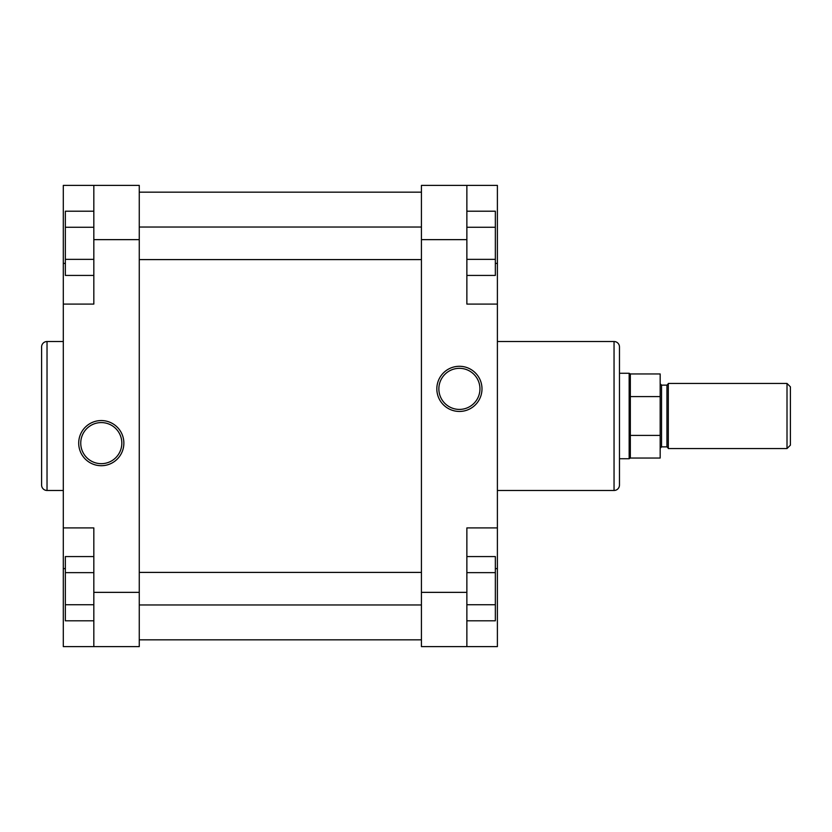 <?xml version="1.0" encoding="UTF-8"?>
<svg xmlns="http://www.w3.org/2000/svg" width="832" height="832" viewBox="0 0 832 832"><rect width="100%" height="100%" fill="white"/><g stroke="black" fill="none" stroke-linecap="round" stroke-linejoin="round"><path stroke-width="1.25" d="M139.266 639.829L421.429 639.829M139.266 192.171L421.429 192.171M459.41 366.288A22.578 22.578 0 0 1 481.988 388.866A22.578 22.578 0 0 1 459.41 411.445A22.578 22.578 0 0 1 436.831 388.866A22.578 22.578 0 0 1 459.41 366.288M459.41 409.417A20.55 20.55 0 0 0 479.95 388.866A20.55 20.55 0 0 0 459.41 368.326A20.55 20.55 0 0 0 438.859 388.866A20.55 20.55 0 0 0 459.41 409.417M619.476 371.238L619.476 373.266L629.158 373.266L629.158 458.734L619.476 458.734L619.476 460.762L619.476 346.954L619.476 485.046A5.429 5.429 0 0 1 614.047 490.474L614.047 341.526A5.429 5.429 0 0 1 619.476 346.954M497.39 490.474L614.047 490.474M497.39 341.526L614.047 341.526M466.866 185.39L466.866 304.086L497.39 304.086L497.39 185.39L421.429 185.39L421.429 592.353L466.866 592.353L466.866 646.61L497.39 646.61L497.39 304.086M497.39 527.914L466.866 527.914L466.866 592.353M466.866 646.61L421.429 646.61L421.429 592.353M619.476 485.046L619.476 460.762M466.866 556.577L495.352 556.577L495.352 620.797L466.866 620.797M495.352 572.634L466.866 572.634M495.352 604.739L466.866 604.739M466.866 211.203L495.352 211.203L495.352 275.423L466.866 275.423M495.352 227.261L466.866 227.261M495.352 259.366L466.866 259.366M41.6 485.046L41.6 346.954A5.429 5.429 0 0 1 47.029 341.526L47.029 490.474A5.429 5.429 0 0 1 41.6 485.046M101.286 465.712A22.578 22.578 0 0 1 78.707 443.134A22.578 22.578 0 0 1 101.286 420.555A22.578 22.578 0 0 1 123.864 443.134A22.578 22.578 0 0 1 101.286 465.712M101.286 422.583A20.55 20.55 0 0 0 80.746 443.134A20.55 20.55 0 0 0 101.286 463.674A20.55 20.55 0 0 0 121.836 443.134A20.55 20.55 0 0 0 101.286 422.583M63.305 341.526L47.029 341.526M63.305 490.474L47.029 490.474M93.829 646.61L93.829 527.914L63.305 527.914L63.305 646.61L139.266 646.61L139.266 239.647L93.829 239.647L93.829 185.39L63.305 185.39L63.305 527.914M63.305 304.086L93.829 304.086L93.829 239.647M93.829 185.39L139.266 185.39L139.266 239.647M93.829 275.423L65.343 275.423L65.343 211.203L93.829 211.203M65.343 259.366L93.829 259.366M65.343 227.261L93.829 227.261M93.829 620.797L65.343 620.797L65.343 556.577L93.829 556.577M65.343 604.739L93.829 604.739M65.343 572.634L93.829 572.634M787.01 383.448L790.4 386.838L790.4 445.162L787.01 448.552L787.01 383.448L668.314 383.448L668.314 448.552L787.01 448.552M630.334 435.406L660.171 435.406L660.171 373.953L630.334 373.953L630.334 458.047L629.158 458.734M660.171 435.406L660.171 458.047L630.334 458.047M630.334 396.594L660.171 396.594M466.866 239.647L421.429 239.647M495.352 568.61L497.39 568.61M495.352 263.39L497.39 263.39M93.829 592.353L139.266 592.353M65.343 263.39L63.305 263.39M65.343 568.61L63.305 568.61M660.171 383.781L661.534 385.143L661.534 446.857L666.952 446.857L666.952 385.143L668.314 383.781M139.266 259.594L421.429 259.594M139.266 227.032L421.429 227.032M661.534 385.143L666.952 385.143M630.334 373.953L629.158 373.266M661.534 446.857L660.171 448.219M666.952 446.857L668.314 448.219M139.266 604.968L421.429 604.968M139.266 572.406L421.429 572.406"/></g></svg>
